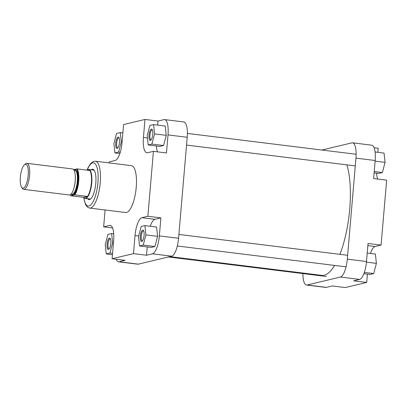 <?xml version="1.0" encoding="UTF-8"?>
<svg xmlns="http://www.w3.org/2000/svg" width="407" height="407" viewBox="0 0 407 407"><rect width="100%" height="100%" fill="white"/><g stroke="black" fill="none" stroke-linecap="round" stroke-linejoin="round"><path stroke-width="0.61" d="M302.905 273.58A16.758 5.301 -83 0 0 306.496 285.037A16.758 5.301 -83 0 0 307.127 284.997L340.41 277.035A16.758 5.301 -83 0 0 347.298 259.137L355.957 158.135A16.758 5.301 -83 0 0 352.543 142.811L371.749 145.187A16.758 5.301 97 0 1 375.162 160.511L373.616 178.546L386.65 180.153L381.084 245.085L368.05 243.472L366.504 261.508A16.758 5.301 97 0 1 359.615 279.411L353.673 280.83L366.707 282.443L367.419 274.12M366.707 282.443L345.314 287.556L332.28 285.948L326.338 287.367A16.758 5.301 97 0 1 325.702 287.408L306.496 285.037M352.543 142.811A16.758 5.301 -83 0 0 351.913 142.852L321.876 150.035M370.436 253.464A16.758 5.301 97 0 1 375.142 246.505L381.084 245.085M377.859 152.31L378.21 148.255L374.109 147.751M377.716 179.049A16.758 5.301 97 0 1 376.572 173.184M375.091 151.969L384.045 153.078L385.063 162.373L382.377 172.553L378.668 173.443L374.104 172.878M382.377 172.553L374.216 171.545M385.063 162.373L375.106 161.141M367.226 253.068L375.386 254.075L376.404 263.37L373.718 273.555L370.009 274.44L363.873 273.682M376.404 263.37L366.448 262.139M373.718 273.555L364.341 272.395M119.47 142.297A5.739 1.816 97 0 1 117.537 148.184A5.739 1.816 97 0 1 115.725 143.193A5.739 1.816 97 0 1 118.864 137.449A5.739 1.816 97 0 1 119.47 142.297M119.114 137.932A5.011 1.587 -83 0 0 118.9 137.856A5.011 1.587 -83 0 0 116.651 143.218A5.011 1.587 -83 0 0 117.669 147.797A5.011 1.587 -83 0 0 117.898 147.777M152.747 134.335A5.739 1.816 97 0 1 150.814 140.227A5.739 1.816 97 0 1 149.008 135.231A5.739 1.816 97 0 1 152.142 129.487A5.739 1.816 97 0 1 152.747 134.335M152.391 129.97A5.011 1.587 -83 0 0 152.177 129.894A5.011 1.587 -83 0 0 149.929 135.256A5.011 1.587 -83 0 0 150.951 139.84A5.011 1.587 -83 0 0 151.175 139.815M144.088 235.332A5.739 1.816 97 0 1 142.155 241.224A5.739 1.816 97 0 1 140.349 236.228A5.739 1.816 97 0 1 143.483 230.489A5.739 1.816 97 0 1 144.088 235.332M143.732 230.973A5.011 1.587 -83 0 0 143.518 230.896A5.011 1.587 -83 0 0 141.27 236.258A5.011 1.587 -83 0 0 142.292 240.837A5.011 1.587 -83 0 0 142.516 240.817M110.811 243.294A5.739 1.816 97 0 1 108.878 249.186A5.739 1.816 97 0 1 107.066 244.19A5.739 1.816 97 0 1 110.205 238.446A5.739 1.816 97 0 1 110.811 243.294M110.455 238.929A5.011 1.587 -83 0 0 110.241 238.853A5.011 1.587 -83 0 0 107.992 244.215A5.011 1.587 -83 0 0 109.01 248.799A5.011 1.587 -83 0 0 109.239 248.774M91.132 169.79A15.298 4.843 97 0 1 94.18 170.314A15.298 4.843 97 0 1 95.803 183.236A15.298 4.843 97 0 1 90.644 198.947A15.298 4.843 97 0 1 87.556 198.713M84.091 197.827A14.387 4.553 -83 0 0 87.51 196.449L83.649 197.37A14.387 4.553 -83 0 0 84.091 197.827L84.356 198.041A14.571 4.609 -83 0 0 85.205 198.423L89.708 198.977A14.571 4.609 -83 0 0 90.995 198.606M136.238 187.251A23.606 7.468 -83 0 0 131.43 165.664L95.421 161.213A23.606 7.468 97 0 1 100.224 182.799A23.606 7.468 97 0 1 89.632 208.074L125.641 212.52A23.606 7.468 -83 0 0 136.238 187.251M116.188 259.249A16.758 5.301 -83 0 0 118.549 261.813A16.758 5.301 -83 0 0 119.18 261.777L125.122 260.353L112.088 258.745L113.634 240.71A16.758 5.301 -83 0 0 110.221 225.386A16.758 5.301 -83 0 0 109.59 225.422L103.648 226.847L105.092 209.981M147.227 246.917L146.515 255.235L152.457 253.815A16.758 5.301 -83 0 0 159.346 235.912L160.892 217.877L154.95 219.302A16.758 5.301 -83 0 0 150.244 226.256M139.53 245.965L151.19 247.405L154.899 246.52L157.585 236.335L156.568 227.04L144.907 225.6L141.198 226.485L138.512 236.665L139.53 245.965L143.239 245.075L145.925 234.895L144.907 225.6M109.127 162.907L109.213 161.915L115.156 160.495A16.758 5.301 -83 0 0 122.044 142.598L123.591 124.557L144.984 119.444L143.437 137.48A16.758 5.301 -83 0 0 146.851 152.803A16.758 5.301 -83 0 0 147.482 152.762L153.429 151.343L166.458 152.951L168.005 134.915A16.758 5.301 -83 0 0 164.591 119.592A16.758 5.301 -83 0 0 163.96 119.633L158.018 121.052L157.672 125.107M156.385 145.976A16.758 5.301 -83 0 0 157.524 151.847M148.189 144.963L159.849 146.408L163.558 145.518L166.244 135.338L165.227 126.043L153.566 124.598L149.857 125.488L147.171 135.668L148.189 144.963L151.897 144.078L154.584 133.898L153.566 124.598M94.439 170.731A14.571 4.609 -83 0 0 93.284 170.055L88.777 169.495A14.571 4.609 -83 0 0 87.861 169.658L87.556 169.8A14.387 4.553 -83 0 0 87.012 170.136M159.346 235.912L178.556 238.288L187.21 137.286L168.005 134.915M178.556 238.288A16.758 5.301 97 0 1 171.662 256.186L138.385 264.148A16.758 5.301 97 0 1 137.754 264.189L118.549 261.813M164.591 119.592L183.801 121.963A16.758 5.301 97 0 1 187.21 137.286M112.088 258.745L133.481 253.627L135.027 235.592A16.758 5.301 -83 0 1 141.916 217.689L147.858 216.27L153.429 151.343M158.018 121.052L144.984 119.444M112.581 227.951L103.648 226.847M160.892 217.877L147.858 216.27M146.515 255.235L133.481 253.627M121.306 141.855L120.289 132.56L116.58 133.445L113.894 143.63L114.911 152.925L118.615 152.04L121.306 141.855L122.1 141.957M120.289 132.56L122.878 132.88M114.911 152.925L119.862 153.536M118.615 152.04L120.274 152.243M154.584 133.898L166.244 135.338M151.897 144.078L163.558 145.518M145.925 234.895L157.585 236.335M143.239 245.075L154.899 246.52M112.647 242.857L111.63 233.557L107.921 234.447L105.235 244.627L106.252 253.922L109.956 253.037L112.647 242.857L113.441 242.954M111.63 233.557L113.726 233.816M106.252 253.922L112.434 254.69M109.956 253.037L112.551 253.358M346.871 164.871A61.93 19.597 97 0 1 349.725 209.091A61.93 19.597 97 0 1 339.911 254.334M334.595 265.42A61.93 19.597 97 0 1 321.927 275.386L169.912 256.608M20.35 177.147A12.022 3.805 -83 0 0 21.622 187.301A12.022 3.805 -83 0 0 28.195 175.275A12.022 3.805 -83 0 0 24.405 164.81A12.022 3.805 -83 0 0 20.35 177.147M24.405 164.81L25.443 163.899A13.116 4.151 97 0 1 26.908 163.324A13.116 4.151 97 0 1 29.579 175.315A13.116 4.151 97 0 1 23.692 189.352A13.116 4.151 97 0 1 22.41 188.441L21.622 187.301M85.205 198.423A14.571 4.609 -83 0 0 91.743 182.824A14.571 4.609 -83 0 0 88.777 169.495M74.822 194.877L87.51 196.449A14.387 4.553 -83 0 0 91.387 182.799A14.387 4.553 -83 0 0 89.738 170.477L77.05 168.905A14.387 4.553 97 0 1 78.699 181.232A14.387 4.553 97 0 1 74.822 194.877L70.96 195.803L83.649 197.37M23.692 189.352L69.307 194.989A13.116 4.151 -83 0 0 75.193 180.952A13.116 4.151 -83 0 0 72.527 168.956L26.908 163.324M73.601 169.607L77.05 168.905M89.738 170.477A14.387 4.553 -83 0 0 87.556 169.8M70.279 194.77A14.026 4.436 -83 0 0 70.925 195.686L70.96 195.803M375.162 160.511L355.957 158.135M347.298 259.137L366.504 261.508M359.615 279.411L340.41 277.035M307.127 284.997L326.338 287.367M367.867 245.604L375.142 246.505M83.842 197.593A21.785 6.894 -83 0 0 91.051 204.635A21.785 6.894 -83 0 0 97.919 182.733A21.785 6.894 -83 0 0 95.314 163.94A21.785 6.894 -83 0 0 87.256 169.968M119.18 261.777L138.385 264.148M171.662 256.186L152.457 253.815M147.426 137.968L143.437 137.48M138.68 236.04L135.027 235.592M154.95 219.302L141.916 217.689M110.826 225.575L109.59 225.422M75.259 175.478A12.205 3.861 97 0 1 75.239 181.064A12.205 3.861 97 0 1 73.545 189.331M70.93 194.271L71.82 194.383A12.205 3.861 -83 0 0 77.299 181.319A12.205 3.861 -83 0 0 74.812 170.157L73.921 170.05M74.211 170.085A12.566 3.978 97 0 1 77.762 181.334A12.566 3.978 97 0 1 71.22 194.307M74.171 194.912A14.026 4.436 -83 0 0 78.236 181.217A14.026 4.436 -83 0 0 76.394 168.941M95.421 161.213L93.172 161.564L90.486 163.726L88.146 167.521L87.037 170.121M83.669 197.395L85.45 204.426L87.541 207.188L89.632 208.074M347.629 255.286L178.882 234.437M346.052 266.839L177.304 245.991M356.135 154.268L187.393 133.42M355.291 165.908L186.543 145.065M326.358 276.475L168.417 256.965M70.803 195.757L70.208 194.805"/></g></svg>
